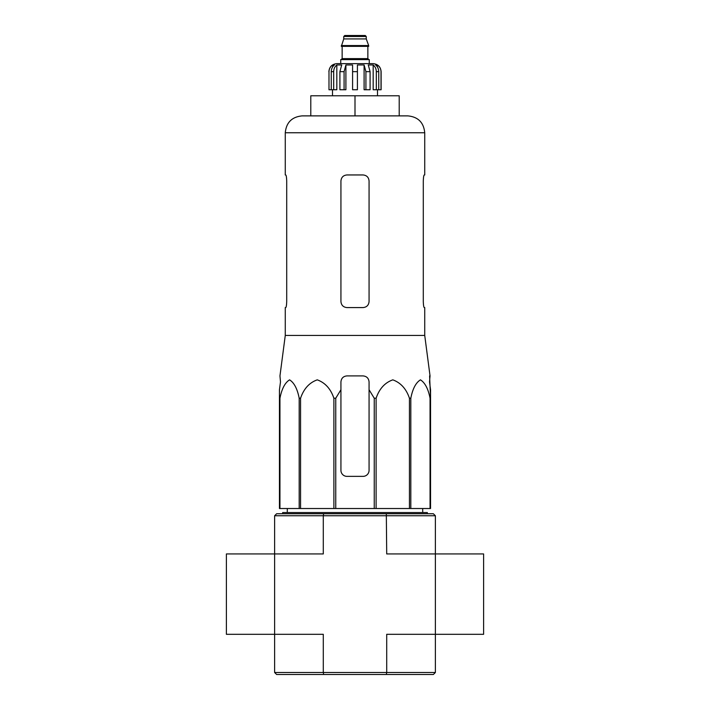 <?xml version="1.0" encoding="UTF-8"?>
<svg xmlns="http://www.w3.org/2000/svg" width="710" height="710" viewBox="0 0 710 710"><rect width="100%" height="100%" fill="white"/><g stroke="black" fill="none" stroke-linecap="round" stroke-linejoin="round"><path stroke-width="1.06" d="M280.486 381.927L279.447 389.737L280.486 381.927L279.962 375.901L285.269 335.448L424.731 335.448L430.038 375.901L429.514 381.927L430.553 389.737L430.553 398.221L429.603 375.901M279.447 398.221L279.447 508.52L374.241 508.52L374.241 398.221L369.067 389.737L369.067 381.927C368.712 378.27 366.697 376.256 363.041 375.901L346.959 375.901C343.303 376.256 341.297 378.261 340.933 381.927L340.933 389.737L340.933 381.927L340.933 389.737L335.759 398.221L333.886 398.221C330.718 388.858 325.18 382.734 317.264 379.85C309.347 382.628 303.782 388.752 300.561 398.221L299.185 398.221C297.357 388.858 294.162 382.734 289.591 379.85C285.021 382.628 281.808 388.752 279.944 398.221L279.447 398.221L279.447 389.737L279.447 470.339M374.241 398.221L376.114 398.221C379.335 388.752 384.9 382.628 392.825 379.85C400.733 382.734 406.271 388.858 409.439 398.221L410.815 398.221C412.67 388.752 415.882 382.628 420.462 379.85C425.024 382.734 428.228 388.858 430.056 398.221L430.553 398.221L430.553 508.52L430.056 508.52L430.056 398.221M369.067 389.737L369.067 470.339A6.026 6.026 0 0 1 363.041 476.366L346.959 476.366A6.026 6.026 0 0 1 340.933 470.339L340.933 389.737M374.241 508.52L430.056 508.52M279.944 508.52L279.944 398.221M299.185 508.52L299.185 398.221M300.561 508.52L300.561 398.221M333.886 508.52L333.886 398.221M335.759 508.52L335.759 398.221M376.114 508.52L376.114 398.221M409.439 508.52L409.439 398.221M410.815 508.52L410.815 398.221M274.619 672.494L323.29 672.494L323.29 634.314L274.619 634.314L274.619 672.494L276.634 674.5L433.366 674.5L435.381 672.494L435.381 553.933L386.71 553.933L386.32 513.747L276.634 513.747L274.619 515.753L274.619 553.933L226.392 553.933L226.392 634.314L274.619 634.314L274.619 553.933L323.29 553.933L323.29 515.753L435.381 515.753L435.381 553.933L483.608 553.933L483.608 634.314L386.71 634.314L386.71 672.494L435.381 672.494M323.68 674.5L323.29 672.494L386.71 672.494L386.32 674.5M435.381 515.753L433.366 513.747L386.32 513.747M323.68 513.747L323.29 515.753L274.619 515.753M282.66 513.747L282.66 512.54L427.34 512.54L427.34 513.747M355 95.779L310.794 95.779L310.794 115.881L355 115.881L355 95.779L399.206 95.779L399.206 115.881L407.851 115.881L302.149 115.881C291.899 116.875 286.272 122.502 285.269 132.752L424.731 132.752C423.728 122.502 418.101 116.875 407.851 115.881M424.731 335.448L424.731 307.581L424.26 307.581C423.746 307.226 423.426 305.22 423.293 301.546L423.293 180.979C423.426 177.314 423.746 175.299 424.26 174.953C423.755 175.299 423.426 177.314 423.293 180.979M424.731 132.752L424.731 174.953L424.26 174.953M363.041 174.953L346.959 174.953C343.312 175.299 341.306 177.314 340.933 180.979L340.933 301.546C341.297 305.22 343.312 307.226 346.959 307.581L363.041 307.581C366.688 307.235 368.694 305.22 369.067 301.546L369.067 180.979C368.703 177.314 366.688 175.299 363.041 174.953M285.739 307.581C286.245 307.235 286.574 305.22 286.707 301.546C286.574 305.22 286.254 307.226 285.739 307.581L285.269 307.581L285.269 335.448M286.707 301.546L286.707 180.979C286.574 177.314 286.254 175.299 285.739 174.953L285.269 174.953L285.269 132.752M369.271 63.634L369.271 59.613L340.729 59.613L340.729 63.634L336.913 63.634L373.087 63.634C377.968 64.113 380.649 66.784 381.119 71.666L381.013 71.666C380.906 68.835 379.699 66.598 377.374 64.956L375.581 64.956C377.605 66.589 378.652 68.826 378.732 71.666L378.732 89.753L376.318 89.753L376.318 71.666L378.732 71.666M343.746 36.503L366.253 36.503L365.251 35.5L344.749 35.5L343.746 36.503L343.746 38.926L341.332 46.354L368.667 46.354L368.667 45.546L341.332 45.546M366.253 36.503L366.253 38.926L343.746 38.926M333.682 89.753L333.682 71.666C333.762 68.826 334.809 66.589 336.824 64.956L336.824 89.753L328.987 89.753L328.987 71.666C329.094 68.835 330.301 66.598 332.626 64.956L332.626 66.926M331.268 89.753L331.268 71.666C331.348 68.826 332.395 66.589 334.419 64.956L332.626 64.956M352.586 71.666L357.414 71.666L357.414 89.753L352.586 89.753L352.586 64.956L345.903 64.956L344.084 71.666L345.903 64.956L345.903 89.753L339.904 89.753L339.904 71.666L341.723 64.956L336.824 64.956M357.414 71.666L357.414 64.956L364.097 64.956L365.916 71.666L370.096 71.666L368.277 64.956L373.176 64.956C375.191 66.589 376.238 68.826 376.318 71.666M377.374 66.926L377.374 64.956C379.69 66.598 380.906 68.835 381.013 71.666L381.013 89.753L381.013 71.666M370.096 71.666L370.096 89.753L365.916 89.753L365.916 71.666M381.119 71.666L381.119 89.753L378.732 89.753M328.987 89.753L328.987 71.666M344.084 89.753L344.084 71.666L339.904 71.666M364.097 64.956L364.097 89.753L365.916 89.753M373.176 64.956L373.176 89.753L376.318 89.753M368.259 46.354L341.741 46.354M367.86 46.753L367.86 58.611L342.14 58.611L341.137 59.613M331.268 71.666L333.682 71.666M287.319 508.52L287.266 512.54M422.681 508.52L422.734 512.54M366.253 38.926L368.667 45.546M342.14 46.753L342.14 58.611M367.86 58.611L368.863 59.613M328.881 71.666C329.351 66.784 332.031 64.113 336.913 63.634M332.493 89.753L332.493 95.779M377.507 89.753L377.507 95.779"/></g></svg>
